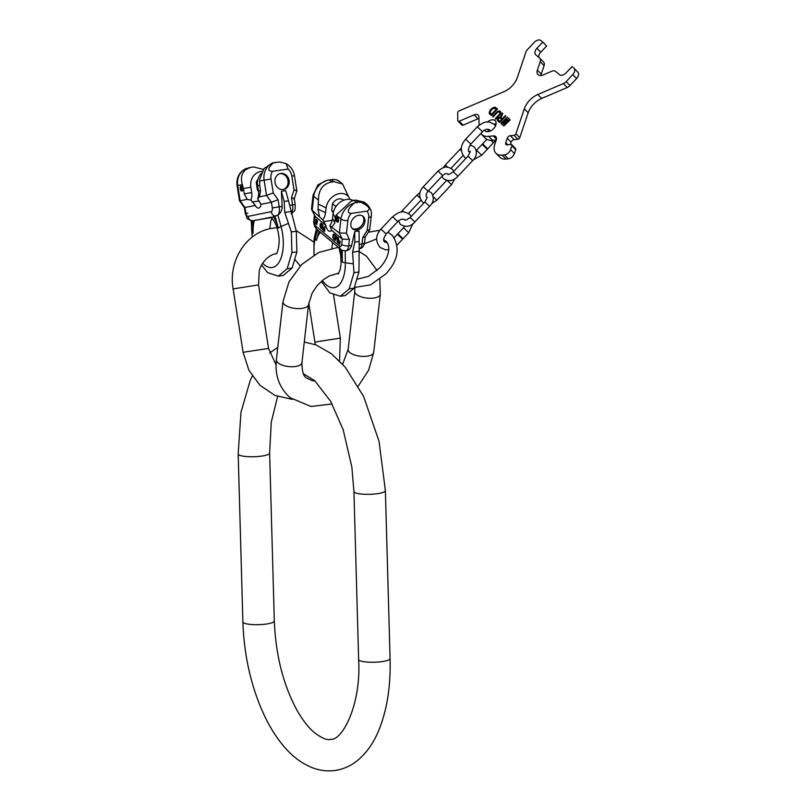 <?xml version="1.0" encoding="UTF-8"?>
<svg xmlns="http://www.w3.org/2000/svg" width="811" height="811" viewBox="0 0 811 811"><rect width="100%" height="100%" fill="white"/><g stroke="black" fill="none" stroke-linecap="round" stroke-linejoin="round"><path stroke-width="1.22" d="M313.989 254.989L314.019 239.275L316.402 228.915M321.328 281.346L329.793 292.832L340.346 296.258L349.196 288.898L353.971 272.709L352.572 252.17L359.172 251.217L358.928 271.999L353.971 272.709M358.928 271.999L354.154 288.179L345.304 295.549L340.346 296.258M354.154 288.179L349.196 288.898M345.222 250.873L345.527 250.852A8.576 4.156 -98.2 0 0 345.679 250.832A8.576 4.156 -98.2 0 0 348.659 245.865L349.399 239.377L342.283 239.154L331.618 230.223L329.803 225.701L339.333 232.98L346.449 233.203L349.399 239.377M352.572 252.17L354.833 242.104L354.731 231.591L351.609 245.439C350.676 248.693 348.649 250.498 345.527 250.852M333.463 179.403A16.017 12.317 -50.1 0 1 339.87 181.725L336.808 179.88L333.463 179.403L326.985 180.336A16.017 12.317 129.9 0 0 313.745 196.282A5.15 2.139 -173.5 0 1 313.087 195.056L311.525 208.812L315.104 216.405L314.506 221.646A3.426 1.663 -98.2 0 0 315.834 226.157L339.647 246.088A5.15 3.964 -50.1 0 0 340.802 249.393C341.046 250.123 342.678 250.609 345.679 250.832L345.729 250.822M311.657 209.603L315.104 216.405L325.769 225.336A7.147 3.467 -98.2 0 0 330.118 231.297A7.147 3.467 -98.2 0 0 331.618 230.223M339.799 241.303L338.856 240.502L338.268 237.603L338.217 242.844L339.819 244.304L340.174 241.242M335.632 237.238L335.257 240.482L336.068 237.136L336.859 237.116L337.264 242.165L337.579 237.826L336.423 236.173L335.977 237.461M333.483 238.992L334.811 240.107L335.379 235.18L334.041 234.065L333.078 234.521L332.845 237.653L334.852 239.772M324.866 226.391L324.603 231.561L324.866 226.391M323.944 228.023L323.113 227.333L322.636 224.525L322.525 229.706L323.924 230.993L324.268 227.972M320.233 223.765L320.051 225.336L320.781 225.955L320.598 223.846L321.703 224.779L321.359 227.82L319.94 226.289L321.166 228.57L322.028 224.809L321.044 223.187L320.598 223.846M316.969 222.538L317.466 220.997L316.371 219.396L315.57 223.197L316.848 224.606L316.969 222.538M338.674 241.039L339.728 241.931L339.545 243.503L338.491 242.611L338.491 241.009L339.728 241.931M334.558 239.204L333.118 237.319L333.737 234.612L334.973 235.535L334.923 239.154M322.95 227.881L323.873 228.651L323.69 230.223L322.636 229.229L322.666 227.992L324.197 228.55M316.817 220.217L317.263 221.403L316.604 222.001L316.006 220.349L317.213 220.186L316.412 219.994M316.178 223.937L316.158 222.204L316.959 223.562L316.178 223.937M365.224 237.065L364.615 242.408A5.15 2.139 -173.5 0 1 362.03 243.939L362.76 237.451L365.234 236.984M354.833 242.104L359.161 241.475L359.172 251.217M359.161 241.475L359.06 230.963L354.731 231.591M360.631 202.142A16.017 12.317 -50.1 0 1 367.038 204.463L364.321 202.192L355.836 200.124L358.35 202.223L360.631 202.142C369.187 206.278 371.276 209.279 366.907 211.154L351.214 213.405A10.867 8.363 129.9 0 0 347.899 220.491L346.449 233.203M350.839 223.633A8.14 6.255 129.9 0 0 352.663 228.854A8.14 6.255 129.9 0 0 360.064 228.874A8.14 6.255 129.9 0 0 364.92 221.606A8.14 6.255 129.9 0 0 363.105 216.375A8.14 6.255 129.9 0 0 355.705 216.365A8.14 6.255 129.9 0 0 350.839 223.633M358.35 202.223L354.164 203.074C347.412 209.41 346.429 212.857 351.214 213.405M355.836 200.124L353.86 200.408L356.364 202.507M329.317 179.87L331.831 181.968L333.808 181.684L342.587 183.996L348.152 195.846M349.946 199.415A14.061 10.817 129.9 0 0 348.852 197.205A14.061 10.817 129.9 0 0 335.764 194.772A14.061 10.817 129.9 0 0 326.093 208.021L325.535 212.918A12.986 9.996 -50.1 0 1 322.798 219.842L312.154 210.231L313.745 196.282L318.47 200.226L317.983 209.218A41.158 17.122 -173.5 0 1 325.535 212.918M331.831 181.968C322.92 183.671 318.47 189.764 318.47 200.226M329.803 225.701A12.986 9.996 -50.1 0 0 332.53 218.777L333.088 213.881A14.061 10.817 -50.1 0 1 352.329 200.114L353.829 200.56M333.088 213.881A41.158 17.122 -173.5 0 1 335.288 218.341L336.2 215.077L351.285 201.118L353.86 200.408M313.087 195.056L317.983 184.796L326.985 180.336M322.798 219.842L325.769 225.336M335.288 218.341L334.73 223.238L332.054 226.887M336.089 218.666A2.504 1.216 -98.2 0 0 337.67 222.163A2.504 1.216 -98.2 0 0 338.542 220.714A2.504 1.216 -98.2 0 0 336.96 217.206A2.504 1.216 -98.2 0 0 336.089 218.666M319.433 216.324L317.983 209.218M333.301 212.573L333.088 212.391A8.08 6.214 -50.1 0 1 331.699 210.495L332.469 203.693A8.08 6.214 -50.1 0 1 343.459 200.003L343.722 200.226M366.907 211.154A10.867 8.363 -50.1 0 1 368.691 217.5A5.15 2.139 6.5 0 0 371.286 215.979L369.654 229.898L367.241 230.212L362.76 237.451M333.443 211.955L331.699 210.495M335.916 206.572L332.469 203.693M337.488 217.358A2.504 1.216 -98.2 0 0 337.082 218.524A2.504 1.216 -98.2 0 0 338.136 221.869M352.136 228.347A8.14 6.255 129.9 0 0 359.334 227.688A8.14 6.255 129.9 0 0 363.804 220.663A8.14 6.255 129.9 0 0 362.507 215.949M338.491 243.188L339.86 243.959M338.217 242.844L338.866 243.128M338.491 241.009L339.049 240.989M336.484 236.204L336.007 237.177M336.403 236.853L337.427 237.319M333.372 238.11L333.858 238.941M333.818 233.963L333.311 235.22M333.737 234.612L334.973 235.535M322.869 229.533L323.964 230.648M323.113 227.262L322.677 227.992M322.788 227.861L323.325 227.83M320.467 225.002L320.821 225.61M320.903 223.126L320.609 223.714M320.446 227.333L321.44 228.479M321.855 227.567L321.197 227.901M320.761 223.755L321.886 224.272M316.219 223.968L316.817 224.617M315.895 221.748L315.935 222.346M316.097 219.507L316.138 220.136M317.476 221.859L316.817 222.062M316.158 222.204L317.05 222.518M402.428 238.16L397.897 233.74L402.428 238.16M394.197 237.674L397.41 234.267L402.611 239.164L397.066 245.054M487.127 148.261L482.596 143.841L487.127 148.261M482.109 144.358L487.31 149.265L481.734 155.185L476.533 150.288L482.109 144.358M577.716 72.037A5.718 3.639 135.6 0 1 577.888 72.199A5.718 3.639 135.6 0 1 576.601 78.545L570.001 85.55A5.718 3.639 135.6 0 1 567.244 87.507L541.657 98.455A17.153 10.928 -44.4 0 0 528.184 112.759L524.322 108.826A17.153 10.928 135.6 0 1 537.805 94.522L563.392 83.574A5.718 3.639 -44.4 0 0 566.149 81.607L572.738 74.602A5.718 3.639 -44.4 0 0 574.026 68.256A5.718 3.639 -44.4 0 0 573.864 68.104L572.039 66.583L566.159 72.818A5.718 3.639 135.6 0 1 559.448 74.622L555.626 71.429A5.718 3.639 -44.4 0 0 551.662 71.287L543.106 74.947A7.147 4.552 135.6 0 1 537.936 74.561A7.147 4.552 135.6 0 1 537.369 70.141L540.217 61.697A5.718 3.639 -44.4 0 0 539.761 58.159A5.718 3.639 -44.4 0 0 539.589 58.007L535.777 54.813A5.718 3.639 135.6 0 1 535.605 54.651A5.718 3.639 135.6 0 1 536.892 48.305L542.762 42.071L540.947 40.55A5.718 3.639 -44.4 0 0 534.226 42.365L527.626 49.37A5.718 3.639 -44.4 0 0 525.883 52.178L517.377 77.42A17.153 10.928 135.6 0 1 503.895 91.724L459.117 110.884A1.713 1.095 -44.4 0 0 457.688 112.79L457.779 120.545A1.713 1.095 -44.4 0 0 457.992 121.123A1.713 1.095 -44.4 0 0 459.239 121.214L474.1 114.858A5.718 3.639 135.6 0 1 478.237 115.162A5.718 3.639 135.6 0 1 478.966 117.098L479.048 125.208M543.441 61.94A5.718 3.639 135.6 0 1 543.613 62.102A5.718 3.639 135.6 0 1 544.069 65.64L541.221 74.085A7.147 4.552 -44.4 0 0 540.907 75.514M542.762 42.071L546.624 46.014L540.744 52.249A5.718 3.639 -44.4 0 0 538.808 57.348M478.977 118.457A5.718 3.639 -44.4 0 0 477.953 118.791L463.091 125.158A1.713 1.095 135.6 0 1 461.854 125.066L457.992 121.123M480.781 133.551A17.153 10.928 -44.4 0 0 481.278 134.119L485.13 138.052A17.153 10.928 -44.4 0 0 492.581 140.303L496.291 139.928M502.141 155.114L505.993 159.057A14.294 9.103 135.6 0 1 499.779 157.182L495.926 153.238A14.294 9.103 -44.4 0 0 502.141 155.114L504.412 154.881A5.718 3.639 -44.4 0 0 510.555 149.67L511.873 145.747A1.713 1.095 -44.4 0 0 511.741 144.693A1.713 1.095 -44.4 0 0 510.991 144.459L507.24 144.845A2.859 1.825 135.6 0 1 506.003 144.47A2.859 1.825 135.6 0 1 505.77 142.706L507.818 144.784M505.993 159.057L508.264 158.824A5.718 3.639 135.6 0 0 514.407 153.603L515.725 149.69L511.873 145.747M511.741 144.693L515.593 148.626A1.713 1.095 135.6 0 1 515.725 149.69M505.77 142.706L507.26 138.306A2.859 1.825 135.6 0 1 510.332 135.701L514.073 135.315A1.713 1.095 -44.4 0 0 515.918 133.754L519.77 137.698A1.713 1.095 135.6 0 1 517.935 139.259L514.184 139.644A2.859 1.825 -44.4 0 0 511.112 142.249L510.342 144.53M519.77 137.698L528.184 112.759M488.658 129.354A7.147 4.552 -44.4 0 0 487.969 131.696M496.099 123.738A7.147 4.552 -44.4 0 0 494.011 124.265M484.522 130.105A7.147 4.552 -44.4 0 0 484.998 130.753A7.147 4.552 -44.4 0 0 493.605 128.685A7.147 4.552 -44.4 0 0 495.217 120.748A7.147 4.552 -44.4 0 0 487.401 122.055M515.918 133.754L524.322 108.826M481.278 134.119A17.153 10.928 -44.4 0 0 488.729 136.37L493.27 135.903A5.718 3.639 135.6 0 1 495.754 136.654A5.718 3.639 135.6 0 1 496.21 140.191L494.791 144.399A14.294 9.103 -44.4 0 0 495.926 153.238M503.895 125.989L509.876 120.281L510.028 119.521L507.321 117.25L501.34 122.958L501.188 123.718L503.895 125.989M498.664 120.302L498.349 119.987A1.237 0.791 -44.4 0 1 500.083 118.224L501.654 119.541L500.61 120.636L501.157 121.092L505.892 116.064L505.354 115.608L502.404 118.741L501.066 117.615L502.79 113.469L502.171 112.942L500.367 117.26A2.281 1.45 -44.4 0 0 497.934 118.406A2.281 1.45 -44.4 0 0 497.609 120.717A2.281 1.45 -44.4 0 0 497.68 120.778L499.779 122.542L500.499 121.792L498.694 120.342A1.237 0.791 135.6 0 1 498.623 120.271M495.744 119.166L499.617 115.061A3.254 2.078 -44.4 0 0 500.346 111.452A3.254 2.078 -44.4 0 0 496.423 112.394L492.561 116.5L493.098 116.946L496.961 112.841A2.159 1.379 -44.4 0 1 499.566 112.222A2.159 1.379 -44.4 0 1 499.079 114.615L495.207 118.72L495.744 119.166M497.488 109.029L495.369 107.326A4.805 3.062 -44.4 0 0 490.939 109.343A4.805 3.062 -44.4 0 0 489.337 113.733L491.385 115.517L492.135 114.716L490.118 112.932A4.116 2.626 -44.4 0 1 494.598 108.187L496.17 109.404L492.257 113.57L492.794 114.016L497.488 109.029M505.415 121.011L506.895 119.136L508.081 120.119L505.496 121.974L505.729 122.613L504.32 124.113L503.357 123.809L503.144 123.12L505.425 121.021M508.467 120.048L505.831 122.258L504.624 124.428L503.378 123.83M505.01 122.502L504.594 122.066L503.57 123.262L504.28 123.677L505.192 122.694M506.469 121.224L507.615 120.129L507.098 119.521L505.952 120.616L506.469 121.224M510.099 119.633L507.625 117.565L506.824 117.788L501.431 123.921M504.787 122.502L503.864 123.505M507.656 120.048L506.429 120.748M501.654 119.541L500.955 120.92M500.468 121.822L498.694 120.342M502.779 113.51L500.681 117.575A2.281 1.45 -44.4 0 0 498.339 118.609A2.281 1.45 -44.4 0 0 497.792 120.88M505.861 116.095L502.719 119.055L501.066 117.615M499.698 112.394A2.159 1.379 135.6 0 1 499.87 112.536A2.159 1.379 135.6 0 1 499.383 114.929L495.551 119.004M500.488 111.624A3.254 2.078 -44.4 0 0 496.727 112.709L492.895 116.784M497.457 109.059L495.673 107.64A4.805 3.062 -44.4 0 0 491.253 109.657A4.805 3.062 -44.4 0 0 489.641 114.047L489.337 113.733M496.17 109.404L492.591 113.854M492.105 114.746L490.483 113.388M275.436 162.382L273.277 162.899C267.66 168.191 267.377 170.999 272.425 171.324L288.118 169.073L286.111 163.629L279.754 161.967L272.334 162.991L263.98 168.576L259.723 179.312L259.702 185.232A41.158 1.004 -9 0 1 257.645 185.8L258.486 191.153A12.986 11.354 -101.5 0 1 257.655 198.695L261.041 204.331L271.401 202.223L278.092 199.729L279.207 206.805A8.576 4.156 81.8 0 1 278.132 214.874L271.584 217.5L252.292 220.815L251.41 220.42M296.309 231.196L291.342 231.916L284.742 212.421L284.174 201.442L288.503 200.814L296.309 231.196L296.887 251.856L292.112 268.046L283.262 275.405L278.295 276.125L267.742 272.699L261.629 265.045M288.503 200.814L285.715 190.656L281.376 191.274L282.157 206.389C282.167 210.049 280.819 212.877 278.132 214.874M284.742 212.421L291.352 211.478M284.174 201.442L281.376 191.274M291.342 231.916L291.919 252.576L287.145 268.755L292.112 268.046M287.145 268.755L278.295 276.125M291.919 252.576L296.887 251.856M252.18 237.116L251.217 220.774M291.139 213.82C295.782 210.079 294.991 210.951 295.214 204.585L292.578 204.889L291.463 197.803C294.129 198.259 294.869 198.665 293.683 199.019M295.214 204.585L294.281 198.746M289.091 180.478A8.14 7.117 -101.5 0 1 283.668 189.47A8.14 7.117 -101.5 0 1 275.01 182.505A8.14 7.117 -101.5 0 1 280.434 173.524A8.14 7.117 -101.5 0 1 289.091 180.478M255.374 205.487L244.364 207.596L239.488 200.773L237.106 185.699L237.735 185.537L240.147 200.783L247.213 199.354L250.863 200.084L255.374 205.487A7.147 3.467 81.8 0 0 258.608 208.092A7.147 3.467 81.8 0 0 261.041 204.331M257.655 198.695L259.469 196.86L266.535 195.421L271.401 202.223L272.303 207.951A3.426 1.663 81.8 0 1 271.209 211.671L248.085 216.365A3.426 1.663 81.8 0 1 245.915 213.313L245.287 213.475L244.364 207.596M249.17 167.715L242.043 171.05C237.968 174.963 236.325 179.839 237.106 185.699M262.166 171.435A14.061 12.297 78.5 0 0 250.842 187.189A41.158 1.004 -9 0 1 243.432 188.537L242.317 184.604C239.853 175.217 242.945 169.428 251.603 167.218L253.59 166.934L263.372 169.428M257.645 185.8A14.061 12.297 -101.5 0 1 261.233 173.473M248.47 167.836L251.603 167.218M288.118 169.073A10.867 9.499 -101.5 0 1 291.828 176.048L294.018 189.926C296.684 190.392 297.424 190.798 296.238 191.153M291.828 176.048L294.464 175.744L296.836 190.818L294.281 198.715M250.842 187.189L251.684 192.542A12.986 11.354 -101.5 0 1 250.863 200.084M257.949 179.434A8.08 7.066 78.5 0 0 256.235 182.536L257.401 189.967A8.08 7.066 78.5 0 0 258.516 191.315M259.702 185.232L260.544 190.575A41.158 1.004 -9 0 1 258.486 191.153M243.432 188.537L244.283 193.88L247.213 199.354M242.641 188.334A2.504 1.216 81.8 0 1 241.8 191.051A2.504 1.216 81.8 0 1 240.259 188.811A2.504 1.216 81.8 0 1 241.09 186.094A2.504 1.216 81.8 0 1 242.641 188.334M259.469 196.86L260.544 190.575M245.915 213.313L245.013 207.586L240.147 200.783L239.498 200.793M278.092 199.729L273.226 192.927L266.535 195.421L264.122 180.174L259.54 181.106M242.266 190.757A2.504 1.216 81.8 0 1 241.242 188.669A2.504 1.216 81.8 0 1 241.617 186.246M257.401 189.967L258.273 189.794M256.235 182.536L257.482 182.282M279.896 173.655A8.14 7.117 -101.5 0 1 288.006 180.701A8.14 7.117 -101.5 0 1 283.12 189.551M303.476 373.841L314.729 380.714L330.685 401.344L343.205 429.86L351.873 467.166L353.941 491.547A15.723 3.183 -1.6 0 0 377.52 493.666A15.723 3.183 -1.6 0 0 385.387 490.675L390.071 658.603C390.821 686.917 386.827 711.379 378.078 732.009C372.766 744.397 365.528 754.189 356.364 761.387C350.017 766.243 342.962 769.264 335.207 770.45C327.421 771.504 319.787 770.582 312.316 767.703C301.479 763.364 291.767 755.984 283.171 745.562C276.237 737.25 270.073 727.467 264.68 716.204C251.339 687.718 244.07 656.281 242.874 621.915A15.723 3.183 178.4 0 0 266.454 624.024A15.723 3.183 178.4 0 0 274.311 621.033C275.781 655.815 283.526 685.883 297.576 711.247C302.807 720.239 308.129 727.112 313.533 731.867C321.491 738.122 327.218 740.605 330.726 739.318C342.039 740.788 361.321 705.266 358.634 659.485A15.723 3.183 -1.6 0 0 382.214 661.594A15.723 3.183 -1.6 0 0 390.071 658.603M277.636 396.508L271.269 422.034L269.627 453.106A15.723 3.183 178.4 0 1 261.76 456.096A15.723 3.183 178.4 0 1 238.181 453.978L242.874 621.915M284.62 304.703A12.864 5.353 6.5 0 0 298.722 308.616A12.864 5.353 6.5 0 0 308.545 304.561L301.925 362.689A12.864 5.353 6.5 0 1 292.102 366.744A12.864 5.353 6.5 0 1 278.001 362.841A12.864 5.353 6.5 0 1 276.358 359.78L282.978 301.651A12.864 5.353 6.5 0 0 284.62 304.703M358.219 386.127L368.65 370.161L373.709 352.359A12.864 5.353 -173.5 0 1 363.886 356.414A12.864 5.353 -173.5 0 1 349.784 352.511A12.864 5.353 -173.5 0 1 348.142 349.45L342.637 364.2M373.709 352.359L380.329 294.231A12.864 5.353 -173.5 0 1 370.515 298.286A12.864 5.353 -173.5 0 1 356.404 294.383A12.864 5.353 -173.5 0 1 354.762 291.321L354.914 287.52M314.151 254.887A31.365 15.206 81.8 0 1 315.408 237.714A8.931 5.17 15 0 0 316.402 240.37A27.168 13.169 81.8 0 1 320.436 232.341M353.089 263.818L345.344 262.774A31.365 15.206 -98.2 0 1 326.417 284.955A31.365 15.206 81.8 0 1 322.393 280.434M315.834 226.157A5.15 3.964 129.9 0 0 316.989 229.462C314.546 227.06 313.502 224.039 313.847 220.42A5.15 2.139 -173.5 0 0 314.506 221.646M316.402 240.37L318.895 231.054M340.671 249.281A27.168 13.169 81.8 0 1 342.333 262.085L342.212 250.295M315.469 232.331L315.408 237.714L317.496 229.878M345.222 250.883L345.344 262.774A8.931 2.078 179.4 0 1 342.333 262.085M339.647 246.088A3.426 1.663 -98.2 0 0 341.684 244.395A5.15 2.139 6.5 0 0 348.659 245.865L351.609 245.439M341.684 244.395L342.283 239.154L339.333 232.98L340.924 219.021L336.2 215.077M359.172 248.886A8.576 4.156 -98.2 0 0 362.03 243.939L359.172 244.344M368.691 217.5L367.241 230.212M331.304 179.586L333.808 181.684M318.541 204.321A41.158 17.122 -173.5 0 1 326.093 208.021M347.899 220.491A5.15 2.139 -173.5 0 1 340.924 219.021A16.017 12.317 129.9 0 1 354.164 203.074M332.53 218.777A41.158 17.122 -173.5 0 1 334.73 223.238M332.257 220.328L323.63 221.575M397.897 233.74L403.472 227.82L404.152 228.307L408.683 232.727L403.097 238.647M404.973 219.872L404.821 219.73C402.58 218.554 400.249 219.183 397.806 221.616L392.605 216.719C401.05 210.059 403.726 211.103 409.403 214.246L411.289 216.375M397.806 221.616L386.158 233.984L380.947 229.087L392.605 216.719M398.556 220.906L400.35 224.353C405.703 227.597 410.559 226.786 414.897 221.93L410.214 217.52C406.402 220.034 404.648 220.815 404.953 219.852L404.953 219.852M428.188 190.94L431.381 192.765C434.382 197.712 433.784 202.233 429.587 206.339L424.903 201.929L410.214 217.52M403.645 211.975L402.155 210.779L416.844 195.187L420.027 197.975M433.267 196.678L436.845 200.226L451.534 184.634L447.398 180.6M426.86 197.326C425.582 196.1 425.957 194.052 427.975 191.163L423.291 186.753C418.709 191.852 418.517 197.012 422.724 202.253L423.849 203.044M427.975 191.163L442.664 175.571L438.589 171.597L437.981 171.162L423.291 186.753M441.965 176.311L443.445 178.623C448.797 181.867 453.643 181.056 457.982 176.2L453.298 171.79C449.487 174.304 447.733 175.085 448.037 174.122L448.037 174.122M470.096 144.997L474.476 147.034C477.466 151.981 476.868 156.503 472.671 160.608L467.988 156.199L453.298 171.79M447.834 167.269L445.239 165.049L459.928 149.457L461.388 150.623M491.03 140.364L493.382 142.817L487.806 148.748M490.341 131.058L489.52 129.831C487.289 128.655 484.958 129.284 482.515 131.717L477.314 126.81C485.759 120.16 488.435 121.204 494.112 124.347L495.531 125.817M482.515 131.717L470.856 144.084L465.656 139.178L477.314 126.81M572.738 74.602L576.601 78.545M566.149 81.607L570.001 85.55M563.392 83.574L567.244 87.507M541.657 98.455L537.805 94.522M510.555 149.67L514.407 153.603M507.26 138.306L511.112 142.249M510.332 135.701L514.184 139.644M514.073 135.315L517.935 139.259M504.412 154.881L508.264 158.824M496.454 139.147L493.27 135.903M492.581 140.303L488.729 136.37M474.1 114.858L477.953 118.791M463.091 125.158L459.239 121.214M540.744 52.249L536.892 48.305M540.217 61.697L544.069 65.64M541.221 74.085L537.369 70.141M315.226 344.614L314.921 342.1L340.346 338.096L333.433 294.302M276.024 364.859L268.563 348.426L244.709 352.035L243.138 352.43L248.957 370.363L259.986 385.316L275.01 395.444L292.274 399.377M276.338 253.65L276.024 253.711C267.012 255.191 260.169 265.288 259.226 271.127L258.537 284.894L233.112 288.898L243.138 352.43M262.703 263.23A31.365 15.206 81.8 0 0 272.486 267.458A31.365 15.206 -98.2 0 0 281.042 226.553A8.931 1.967 164.6 0 0 278.325 228.023A27.168 13.169 -98.2 0 0 273.348 216.537M288.199 223.481L281.042 226.553L277.869 215.047M252.333 237.005A31.365 15.206 81.8 0 1 251.957 232.463A8.931 1.541 -2.6 0 0 253.144 233.132L252.586 220.754M251.663 230.902L251.43 220.815M289.699 205.295L292.578 204.889A8.576 4.156 81.8 0 1 291.676 212.654M272.303 207.951L282.157 206.389M272.425 171.324A10.867 9.499 78.5 0 0 271.026 179.038L273.226 192.927M291.463 197.803L294.018 189.926M271.209 211.671A5.15 4.501 78.5 0 0 275.416 216.121M251.856 220.866C245.064 217.571 248.186 220.146 245.287 213.475L247.923 213.171M248.085 216.365A5.15 4.501 78.5 0 0 252.292 220.815M258.496 219.761L271.31 217.155M254.309 220.399A27.168 13.169 -98.2 0 0 253.144 233.132M278.325 228.023L275.071 216.182M273.277 162.899A16.017 14 78.5 0 0 264.122 180.174L271.026 179.038M259.287 200.976L252.221 201.99M251.684 192.542A41.158 1.004 -9 0 1 244.283 193.88M242.317 184.604L237.735 185.537A16.017 14 78.5 0 1 246.889 168.262M269.627 453.106L274.311 621.033M304.277 341.989L315.945 344.888L331.354 353.677L345.091 367.028L363.581 396.376L379.041 441.316L385.387 490.675M277.767 347.351L269.617 353.038M252.292 376.061L250.133 380.683L240.968 412.333L238.181 453.978M358.634 659.485L353.941 491.547M315.043 380.998L311.85 380.552L306.68 377.997C303.628 376.811 302.047 371.712 301.925 362.689M276.358 359.78C274.747 375.331 279.349 387.982 290.156 397.725L311.019 406.483L332.135 403.939M338.866 273.084L329.266 275.953L323.366 279.653L317.02 285.776L312.184 293.035L308.545 304.561M380.329 294.231L379.812 279.369M377.085 270.509L366.521 256.276L359.182 251.471M338.329 247.325L318.865 252.393L301.621 264.548L289.02 281.802L282.978 301.651M354.762 291.321L348.142 349.45M331.851 248.115L332.551 242.479M340.802 249.393L316.989 229.462M314.425 215.402L313.847 220.42M359.05 248.906C364.413 247.852 364.098 243.503 364.615 242.408M339.059 247.933L340.681 255.161L341.076 263.727L340.113 269.951L338.187 273.996M348.172 195.988L348.852 197.205M342.587 183.996L339.87 181.725M365.183 237.147L369.654 229.898M371.286 215.979C371.965 211.864 370.546 208.032 367.038 204.463M354.468 287.459L370.617 284.843L385.854 273.925C398.252 260.453 400.421 247.639 392.382 235.464L387.851 232.189M357.438 279.126L368.488 276.369L379.609 268.046C384.292 262.946 387.212 257.726 388.357 252.383C389.27 247.487 388.57 243.837 386.249 241.465L383.785 239.762M376.639 238.931L364.362 243.807M379.953 230.243L368.204 232.25M412.941 223.694L408.683 232.727M404.598 226.37L403.472 227.82M380.947 229.087C375.473 235.332 375.229 241.496 380.227 247.558L385.529 249.788L388.733 249.687M387.222 242.682L384.809 242.073C382.904 241.131 383.35 238.434 386.158 233.984M429.587 206.339L414.897 221.93M424.903 201.929C427.052 197.996 427.681 196.444 426.789 197.266L426.768 197.245M408.409 213.516L420.97 200.195M402.155 210.779L401.039 212.097M420.047 192.572L416.844 195.187M431.634 203.632L436.845 200.226M437.981 171.162C444.813 165.758 447.074 166.336 452.102 169.124L453.856 171.192M454.778 178.815L451.534 184.634M442.664 175.571C444.61 173.696 446.385 173.189 447.966 174.061L448.057 174.142M432.861 195.066L446.638 180.447M472.671 160.608L457.982 176.2M467.988 156.199C470.137 152.265 470.765 150.714 469.873 151.535L468.9 151.404M450.977 168.343L463.051 155.53M445.239 165.049L443.191 167.755M461.408 148.068L459.928 149.457M482.596 143.841L486.843 139.34M495.521 139.999L493.382 142.817M465.656 139.178C460.182 145.433 459.938 151.586 464.926 157.658L465.93 158.388M473.381 159.797L481.734 155.185M469.985 152.478L469.518 152.174C467.612 151.231 468.059 148.535 470.856 144.084M574.026 68.256L577.888 72.199M539.761 58.159L543.613 62.102M314.921 342.1L308.758 303.04M295.163 259.784L300.232 265.957M233.112 288.898C228.185 261.771 245.358 233.102 270.904 228.489L276.977 227.688M296.208 230.638L313.806 242.013M339.515 360.895L340.346 338.096M258.537 284.894L268.563 348.426M276.875 253.569L276.135 253.863C277.808 252.981 280.271 242.175 278.619 234.906C277.747 227.759 274.513 220.065 270.915 217.409M271.938 218.22L270.773 221.231L269.779 228.743M294.464 175.744C293.491 170.31 290.703 166.275 286.111 163.629"/></g></svg>
